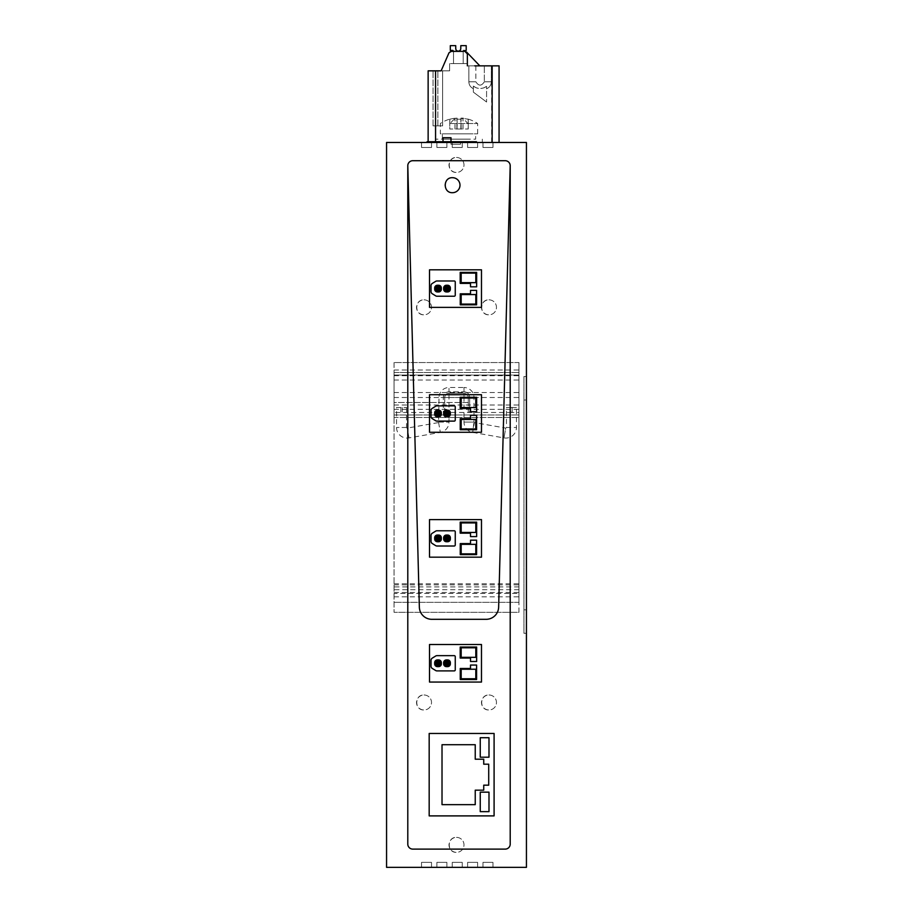<?xml version="1.0" encoding="UTF-8"?>
<svg xmlns="http://www.w3.org/2000/svg" width="913" height="913" viewBox="0 0 913 913"><rect width="100%" height="100%" fill="white"/><g stroke="black" fill="none" stroke-linecap="round" stroke-linejoin="round"><path stroke-width="0.68" stroke-dasharray="4.57 3.42" d="M468.175 119.192L468.175 129.018L460.86 129.018L460.86 119.192L460.939 118.131L468.232 119.192L462.731 118.097L461.054 118.131L461.133 119.192L457.139 119.192L457.036 118.097L449.767 119.192L455.267 118.097L456.945 118.131L456.865 119.192L460.86 119.192M468.232 119.192L468.232 129.018L457.139 129.018L457.139 119.192M449.824 119.192L449.767 129.018L457.139 129.018M460.86 129.018L449.767 129.018L449.767 119.192M450.303 123.54L477.647 123.54L450.303 123.54A33.302 15.532 90 0 1 457.036 118.097M461.133 129.018L461.133 119.192M456.865 129.018L456.865 119.192M450.303 133.823L477.647 133.823L440.351 133.823L440.351 123.54A33.302 33.302 0 0 1 449.755 119.135L449.755 129.018M466.76 133.823L442.349 133.823L466.76 133.823M466.76 139.153L442.349 139.153L475.65 139.153L475.65 133.823M469.875 139.153L435.684 139.153L469.875 139.153M469.875 142.474L435.684 142.474L469.875 142.474M526.436 867.35L526.436 142.474L386.564 142.474L386.564 867.35L526.436 867.35M526.436 376.544L526.436 609.827L526.436 376.544L523.936 376.544L523.936 633.291L526.436 633.291L526.436 609.827L526.436 633.291L523.936 633.291L523.936 376.544L526.436 376.544M456.5 157.47A7.498 7.498 0 0 1 463.998 164.956A7.498 7.498 0 0 1 456.5 172.454A7.498 7.498 0 0 1 449.002 164.956A7.498 7.498 0 0 1 456.5 157.47A7.498 7.498 0 0 1 463.998 164.956A7.498 7.498 0 0 1 456.5 172.454C446.834 172.911 446.834 157.002 456.5 157.47M424.031 299.841A7.498 7.498 0 0 1 431.518 307.339A7.498 7.498 0 0 1 424.031 314.825A7.498 7.498 0 0 1 416.533 307.339A7.498 7.498 0 0 1 424.031 299.841A7.498 7.498 0 0 1 431.518 307.339A7.498 7.498 0 0 1 424.031 314.825C414.365 315.293 414.365 299.384 424.031 299.841M488.969 299.841A7.498 7.498 0 0 1 496.467 307.339A7.498 7.498 0 0 1 488.969 314.825A7.498 7.498 0 0 1 481.482 307.339A7.498 7.498 0 0 1 488.969 299.841A7.498 7.498 0 0 1 496.467 307.339A7.498 7.498 0 0 1 488.969 314.825C479.302 315.293 479.302 299.384 488.969 299.841M424.031 694.998A7.498 7.498 0 0 1 431.518 702.496A7.498 7.498 0 0 1 424.031 709.983A7.498 7.498 0 0 1 416.533 702.496A7.498 7.498 0 0 1 424.031 694.998A7.498 7.498 0 0 1 431.518 702.496A7.498 7.498 0 0 1 424.031 709.983C414.365 710.451 414.365 694.542 424.031 694.998M488.969 694.998A7.498 7.498 0 0 1 496.467 702.496A7.498 7.498 0 0 1 488.969 709.983A7.498 7.498 0 0 1 481.482 702.496A7.498 7.498 0 0 1 488.969 694.998A7.498 7.498 0 0 1 496.467 702.496A7.498 7.498 0 0 1 488.969 709.983C479.302 710.451 479.302 694.542 488.969 694.998M456.5 837.381A7.498 7.498 0 0 1 463.998 844.867A7.498 7.498 0 0 1 456.5 852.365A7.498 7.498 0 0 1 449.002 844.867A7.498 7.498 0 0 1 456.5 837.381A7.498 7.498 0 0 1 463.998 844.867A7.498 7.498 0 0 1 456.5 852.365C446.834 852.822 446.834 836.913 456.5 837.381M427.022 142.474L427.022 141.732L476.483 141.732L476.483 142.474L427.022 142.474L476.483 142.474M482.977 147.472L492.963 147.472L492.963 142.474L482.977 142.474L492.963 142.474L482.977 142.474L492.963 142.474L482.977 142.474L492.963 142.474L482.977 142.474L492.963 142.474L492.963 147.472L482.977 147.472L482.977 142.474L482.977 147.472L492.963 147.472L482.977 147.472L492.963 147.472L492.963 142.474L492.963 147.472L482.977 147.472L482.977 142.474L482.977 147.472L492.963 147.472L482.977 147.472M421.532 147.472L431.518 147.472L431.518 142.474L421.532 142.474L431.518 142.474L421.532 142.474L431.518 142.474L421.532 142.474L431.518 142.474L421.532 142.474L431.518 142.474L431.518 147.472L421.532 147.472L421.532 142.474L421.532 147.472L431.518 147.472L421.532 147.472L431.518 147.472L431.518 142.474L431.518 147.472L421.532 147.472L421.532 142.474L421.532 147.472L431.518 147.472L421.532 147.472M452.255 147.472L462.24 147.472L462.24 142.474L452.255 142.474L462.24 142.474L452.255 142.474L462.24 142.474L452.255 142.474L462.24 142.474L452.255 142.474L462.24 142.474L462.24 147.472L452.255 147.472L452.255 142.474L452.255 147.472L462.24 147.472L452.255 147.472L462.24 147.472L462.24 142.474L462.24 147.472L452.255 147.472L452.255 142.474L452.255 147.472L462.24 147.472L452.255 147.472M436.893 147.472L446.879 147.472L446.879 142.474L436.893 142.474L446.879 142.474L436.893 142.474L446.879 142.474L436.893 142.474L446.879 142.474L436.893 142.474L446.879 142.474L446.879 147.472L436.893 147.472L436.893 142.474L436.893 147.472L446.879 147.472L436.893 147.472L446.879 147.472L446.879 142.474L446.879 147.472L436.893 147.472L436.893 142.474L436.893 147.472L446.879 147.472L436.893 147.472M467.616 147.472L477.602 147.472L477.602 142.474L467.616 142.474L477.602 142.474L467.616 142.474L477.602 142.474L467.616 142.474L477.602 142.474L467.616 142.474L477.602 142.474L477.602 147.472L467.616 147.472L467.616 142.474L467.616 147.472L477.602 147.472L467.616 147.472L477.602 147.472L477.602 142.474L477.602 147.472L467.616 147.472L467.616 142.474L467.616 147.472L477.602 147.472L467.616 147.472M492.963 867.35L482.977 867.35L492.963 867.35L482.977 867.35L492.963 867.35L482.977 867.35L492.963 867.35L482.977 867.35L492.963 867.35L482.977 867.35L492.963 867.35L482.977 867.35L492.963 867.35L482.977 867.35L492.963 867.35L482.977 867.35L492.963 867.35L482.977 867.35L492.963 867.35L482.977 867.35L492.963 867.35L492.963 862.351L482.977 862.351L482.977 867.35L482.977 862.351L492.963 862.351L482.977 862.351L492.963 862.351L492.963 867.35L492.963 862.351L482.977 862.351L482.977 867.35L482.977 862.351L492.963 862.351L482.977 862.351L492.963 862.351L492.963 867.35L492.963 862.351L482.977 862.351L482.977 867.35L482.977 862.351L492.963 862.351L482.977 862.351L492.963 862.351L492.963 867.35L492.963 862.351L482.977 862.351L482.977 867.35L482.977 862.351L492.963 862.351L482.977 862.351L492.963 862.351L492.963 867.35L492.963 862.351L482.977 862.351L482.977 867.35L482.977 862.351L492.963 862.351L482.977 862.351L492.963 862.351L492.963 867.35M477.602 867.35L467.616 867.35L477.602 867.35L467.616 867.35L477.602 867.35L467.616 867.35L477.602 867.35L467.616 867.35L477.602 867.35L467.616 867.35L477.602 867.35L467.616 867.35L477.602 867.35L467.616 867.35L477.602 867.35L467.616 867.35L477.602 867.35L467.616 867.35L477.602 867.35L467.616 867.35L477.602 867.35L477.602 862.351L467.616 862.351L467.616 867.35L467.616 862.351L477.602 862.351L467.616 862.351L477.602 862.351L477.602 867.35L477.602 862.351L467.616 862.351L467.616 867.35L467.616 862.351L477.602 862.351L467.616 862.351L477.602 862.351L477.602 867.35L477.602 862.351L467.616 862.351L467.616 867.35L467.616 862.351L477.602 862.351L467.616 862.351L477.602 862.351L477.602 867.35L477.602 862.351L467.616 862.351L467.616 867.35L467.616 862.351L477.602 862.351L467.616 862.351L477.602 862.351L477.602 867.35L477.602 862.351L467.616 862.351L467.616 867.35L467.616 862.351L477.602 862.351L467.616 862.351L477.602 862.351L477.602 867.35M446.879 867.35L436.893 867.35L446.879 867.35L436.893 867.35L446.879 867.35L436.893 867.35L446.879 867.35L436.893 867.35L446.879 867.35L436.893 867.35L446.879 867.35L436.893 867.35L446.879 867.35L436.893 867.35L446.879 867.35L436.893 867.35L446.879 867.35L436.893 867.35L446.879 867.35L436.893 867.35L446.879 867.35L446.879 862.351L436.893 862.351L436.893 867.35L436.893 862.351L446.879 862.351L436.893 862.351L446.879 862.351L446.879 867.35L446.879 862.351L436.893 862.351L436.893 867.35L436.893 862.351L446.879 862.351L436.893 862.351L446.879 862.351L446.879 867.35L446.879 862.351L436.893 862.351L436.893 867.35L436.893 862.351L446.879 862.351L436.893 862.351L446.879 862.351L446.879 867.35L446.879 862.351L436.893 862.351L436.893 867.35L436.893 862.351L446.879 862.351L436.893 862.351L446.879 862.351L446.879 867.35L446.879 862.351L436.893 862.351L436.893 867.35L436.893 862.351L446.879 862.351L436.893 862.351L446.879 862.351L446.879 867.35M462.24 867.35L452.255 867.35L462.24 867.35L452.255 867.35L462.24 867.35L452.255 867.35L462.24 867.35L452.255 867.35L462.24 867.35L452.255 867.35L462.24 867.35L452.255 867.35L462.24 867.35L452.255 867.35L462.24 867.35L452.255 867.35L462.24 867.35L452.255 867.35L462.24 867.35L452.255 867.35L462.24 867.35L462.24 862.351L452.255 862.351L452.255 867.35L452.255 862.351L462.24 862.351L452.255 862.351L462.24 862.351L462.24 867.35L462.24 862.351L452.255 862.351L452.255 867.35L452.255 862.351L462.24 862.351L452.255 862.351L462.24 862.351L462.24 867.35L462.24 862.351L452.255 862.351L452.255 867.35L452.255 862.351L462.24 862.351L452.255 862.351L462.24 862.351L462.24 867.35L462.24 862.351L452.255 862.351L452.255 867.35L452.255 862.351L462.24 862.351L452.255 862.351L462.24 862.351L462.24 867.35L462.24 862.351L452.255 862.351L452.255 867.35L452.255 862.351L462.24 862.351L452.255 862.351L462.24 862.351L462.24 867.35M431.518 867.35L421.532 867.35L431.518 867.35L421.532 867.35L431.518 867.35L421.532 867.35L431.518 867.35L421.532 867.35L431.518 867.35L421.532 867.35L431.518 867.35L421.532 867.35L431.518 867.35L421.532 867.35L431.518 867.35L421.532 867.35L431.518 867.35L421.532 867.35L431.518 867.35L421.532 867.35L431.518 867.35L431.518 862.351L421.532 862.351L421.532 867.35L421.532 862.351L431.518 862.351L421.532 862.351L431.518 862.351L431.518 867.35L431.518 862.351L421.532 862.351L421.532 867.35L421.532 862.351L431.518 862.351L421.532 862.351L431.518 862.351L431.518 867.35L431.518 862.351L421.532 862.351L421.532 867.35L421.532 862.351L431.518 862.351L421.532 862.351L431.518 862.351L431.518 867.35L431.518 862.351L421.532 862.351L421.532 867.35L421.532 862.351L431.518 862.351L421.532 862.351L431.518 862.351L431.518 867.35L431.518 862.351L421.532 862.351L421.532 867.35L421.532 862.351L431.518 862.351L421.532 862.351L431.518 862.351L431.518 867.35M505.209 849.113L412.79 849.113A4.999 4.999 0 0 1 407.791 844.126L407.791 165.709A4.999 4.999 0 0 1 412.79 160.711L505.209 160.711A4.999 4.999 0 0 1 510.207 165.709L510.207 844.126A4.999 4.999 0 0 1 505.209 849.113M450.999 141.732L460.494 141.732L450.999 141.732L460.494 141.732L450.999 141.732L460.494 141.732L450.999 141.732L460.494 141.732L450.999 141.732L460.494 141.732L450.999 141.732L460.494 141.732L450.999 141.732L460.494 141.732L450.999 141.732L450.999 144.231L460.494 144.231L460.494 141.732L460.494 144.231L460.494 141.732L460.494 144.231L460.494 141.732L460.494 144.231L460.494 141.732L460.494 144.231L460.494 141.732L460.494 144.231L460.494 141.732L460.494 144.231L460.494 141.732L460.494 144.231L450.999 144.231L460.494 144.231L450.999 144.231L460.494 144.231L450.999 144.231L460.494 144.231L450.999 144.231L460.494 144.231L450.999 144.231L460.494 144.231L450.999 144.231L460.494 144.231L450.999 144.231L450.999 141.732L450.999 144.231L450.999 141.732L450.999 144.231L450.999 141.732L450.999 144.231L450.999 141.732L450.999 144.231L450.999 141.732L450.999 144.231L450.999 141.732L450.999 144.231L450.999 141.732L443.01 141.732L450.999 141.732L443.01 141.732L450.999 141.732L443.01 141.732L450.999 141.732L443.01 141.732L450.999 141.732L443.01 141.732L450.999 141.732L443.01 141.732L450.999 141.732L443.01 141.732L450.999 141.732L450.999 137.737L450.999 141.732L450.999 137.737L443.01 137.737L443.01 141.732L443.01 137.737L450.999 137.737L450.999 141.732L450.999 137.737L443.01 137.737L443.01 141.732L443.01 137.737L450.999 137.737L450.999 141.732L450.999 137.737L443.01 137.737L443.01 141.732L443.01 137.737L450.999 137.737L450.999 141.732L450.999 137.737L443.01 137.737L443.01 141.732L443.01 137.737L450.999 137.737L450.999 141.732L450.999 137.737L443.01 137.737L443.01 141.732L443.01 137.737L450.999 137.737L450.999 141.732L450.999 137.737L443.01 137.737L443.01 141.732L443.01 137.737L450.999 137.737L443.01 137.737L443.01 141.732M429.178 815.891L494.093 815.891L494.093 733.47L429.178 733.47L429.178 815.891M510.207 165.709L498.646 607.156A12.485 12.485 0 0 1 486.161 619.311L431.838 619.311A12.485 12.485 0 0 1 419.352 607.156L407.791 165.709M452.506 177.693A7.498 7.498 0 0 0 445.008 185.191A7.498 7.498 0 0 0 452.506 192.689A7.498 7.498 0 0 0 459.992 185.191A7.498 7.498 0 0 0 452.506 177.693M481.482 644.498L481.482 682.057L429.521 682.057L429.521 644.498L481.482 644.498M429.521 557.17L429.521 519.6L481.482 519.6L481.482 557.17L429.521 557.17M429.521 432.283L429.521 394.713L481.482 394.713L481.482 432.283L429.521 432.283M429.521 307.384L429.521 269.814M481.482 269.814L481.482 307.384M488.991 811.646L488.991 792.153M480.249 792.153L480.249 811.646M480.249 737.715L480.249 757.208M488.991 757.208L488.991 737.715M475.239 744.711L442.018 744.711L442.018 804.65L475.239 804.65L475.239 790.167L483.73 790.167L483.73 785.169L488.717 785.169L488.717 764.192L483.73 764.192L483.73 759.194L475.239 759.194L475.239 744.711M432.203 668.384L435.661 670.519A2.499 2.499 0 0 0 436.973 670.895L454.252 670.895A1.004 1.004 0 0 0 455.256 669.891L455.256 656.652A1.004 1.004 0 0 0 454.252 655.66L436.973 655.66A2.499 2.499 0 0 0 435.661 656.036L432.203 658.17A2.499 2.499 0 0 0 431.027 660.293L431.027 666.262A2.499 2.499 0 0 0 432.203 668.384M470.515 661.503L476.654 661.503L476.654 647.055L460.198 647.055L460.198 658.068L470.515 658.068L470.515 661.503M476.597 665.052L470.515 665.052L470.515 668.487L460.255 668.487L460.255 679.5L476.597 679.5L476.597 665.052M432.203 543.486L435.661 545.632A2.499 2.499 0 0 0 436.973 546.008L454.252 546.008A1.004 1.004 0 0 0 455.256 545.004L455.256 531.765A1.004 1.004 0 0 0 454.252 530.773L436.973 530.773A2.499 2.499 0 0 0 435.661 531.138L432.203 533.283A2.499 2.499 0 0 0 431.027 535.406L431.027 541.363A2.499 2.499 0 0 0 432.203 543.486M470.515 536.604L476.654 536.604L476.654 522.168L460.198 522.168L460.198 533.169L470.515 533.169L470.515 536.604M476.597 540.165L470.515 540.165L470.515 543.6L460.255 543.6L460.255 554.602L476.597 554.602L476.597 540.165M432.203 418.599L435.661 420.733A2.499 2.499 0 0 0 436.973 421.11L454.252 421.11A1.004 1.004 0 0 0 455.256 420.117L455.256 406.878A1.004 1.004 0 0 0 454.252 405.874L436.973 405.874A2.499 2.499 0 0 0 435.661 406.251L432.203 408.385A2.499 2.499 0 0 0 431.027 410.519L431.027 416.476A2.499 2.499 0 0 0 432.203 418.599M470.515 411.717L476.654 411.717L476.654 397.281L460.198 397.281L460.198 408.282L470.515 408.282L470.515 411.717M476.597 415.278L470.515 415.278L470.515 418.702L460.255 418.702L460.255 429.715L476.597 429.715L476.597 415.278M432.203 293.701L435.661 295.846A2.499 2.499 0 0 0 436.973 296.223L454.252 296.223A1.004 1.004 0 0 0 455.256 295.219L455.256 281.98A1.004 1.004 0 0 0 454.252 280.987L436.973 280.987A2.499 2.499 0 0 0 435.661 281.352L432.203 283.498A2.499 2.499 0 0 0 431.027 285.621L431.027 291.578A2.499 2.499 0 0 0 432.203 293.701M470.515 286.819L476.654 286.819L476.654 272.382L460.198 272.382L460.198 283.384L470.515 283.384L470.515 286.819M476.597 290.38L470.515 290.38L470.515 293.815L460.255 293.815L460.255 304.816L476.597 304.816L476.597 290.38M437.418 659.928L438.617 659.928A2.75 2.75 0 0 1 441.367 662.678L441.367 663.877A2.75 2.75 0 0 1 438.617 666.627L437.418 666.627A2.75 2.75 0 0 1 434.668 663.877L434.668 662.678M450.36 662.678A2.75 2.75 0 0 0 447.61 659.928L446.411 659.928A2.75 2.75 0 0 0 443.661 662.678M443.661 663.877A2.75 2.75 0 0 0 446.411 666.627L447.61 666.627A2.75 2.75 0 0 0 450.36 663.877M475.799 657.326L475.799 647.796L461.179 647.796L461.179 657.326L475.799 657.326M461.179 678.758L475.799 678.758L475.799 669.229L461.179 669.229L461.179 678.758M437.418 535.041L438.617 535.041A2.75 2.75 0 0 1 441.367 537.791L441.367 538.99A2.75 2.75 0 0 1 438.617 541.729L437.418 541.729A2.75 2.75 0 0 1 434.668 538.99L434.668 537.791M450.36 537.791A2.75 2.75 0 0 0 447.61 535.041L446.411 535.041A2.75 2.75 0 0 0 443.661 537.791M443.661 538.99A2.75 2.75 0 0 0 446.411 541.729L447.61 541.729A2.75 2.75 0 0 0 450.36 538.99M475.799 532.439L475.799 522.909L461.179 522.909L461.179 532.439L475.799 532.439M461.179 553.86L475.799 553.86L475.799 544.342L461.179 544.342L461.179 553.86M437.418 410.142L438.617 410.142A2.75 2.75 0 0 1 441.367 412.893L441.367 414.091A2.75 2.75 0 0 1 438.617 416.842L437.418 416.842A2.75 2.75 0 0 1 434.668 414.091L434.668 412.893M450.36 412.893A2.75 2.75 0 0 0 447.61 410.142L446.411 410.142A2.75 2.75 0 0 0 443.661 412.893M443.661 414.091A2.75 2.75 0 0 0 446.411 416.842L447.61 416.842A2.75 2.75 0 0 0 450.36 414.091M475.799 407.54L475.799 398.011L461.179 398.011L461.179 407.54L475.799 407.54M461.179 428.973L475.799 428.973L475.799 419.444L461.179 419.444L461.179 428.973M437.418 285.255A2.75 2.75 0 0 0 434.668 288.006L434.668 289.204A2.75 2.75 0 0 0 437.418 291.955L438.617 291.955A2.75 2.75 0 0 0 441.367 289.204L441.367 288.006A2.75 2.75 0 0 0 438.617 285.255M446.411 285.255A2.75 2.75 0 0 0 443.661 288.006M450.36 288.006A2.75 2.75 0 0 0 447.61 285.255M443.661 289.204A2.75 2.75 0 0 0 446.411 291.955L447.61 291.955A2.75 2.75 0 0 0 450.36 289.204M475.799 282.653L475.799 273.124L461.179 273.124L461.179 282.653L475.799 282.653M461.179 304.086L475.799 304.086L475.799 294.557L461.179 294.557L461.179 304.086M436.414 664.881L439.61 664.881L439.61 661.674L436.414 661.674M445.407 664.881L448.603 664.881L448.603 661.674L445.407 661.674M436.414 539.982L439.61 539.982M439.61 536.787L436.414 536.787M445.407 539.982L448.603 539.982M448.603 536.787L445.407 536.787M436.414 415.095L439.61 415.095M439.61 411.9L436.414 411.9M445.407 415.095L448.603 415.095M448.603 411.9L445.407 411.9M439.61 287.002L436.414 287.002L436.414 290.197L439.61 290.197M448.603 287.002L445.407 287.002L445.407 290.197L448.603 290.197M491.662 65.85L491.662 142.474L499.069 142.474L499.069 65.85L467.353 65.85L467.353 53.856L467.353 63.602L452.118 63.602L467.353 63.602L464.603 63.602L467.353 63.602L467.353 53.856A2.499 2.499 180 0 0 464.854 51.356L466.771 52.246L464.854 51.356L451.25 51.356A2.499 2.499 180 0 0 448.968 52.863L441.127 70.837L428.14 70.837L428.14 142.474L461.967 142.474L428.14 142.474L428.14 141.732M491.662 142.474L461.967 142.474L499.069 142.474L499.069 65.85M441.127 70.837L449.618 70.837L437.875 70.837L442.622 70.837L441.127 70.837L448.968 52.863L441.127 70.837M442.622 70.837L442.622 125.846L437.875 125.846C431.644 125.846 431.644 125.846 437.875 125.846C431.644 125.846 431.644 125.846 437.875 125.846L442.622 125.846L442.622 70.837L442.622 125.846L434.383 125.846C432.602 125.846 432.602 125.846 434.383 125.846C432.602 125.846 432.602 125.846 434.383 125.846L442.622 125.846L442.622 70.837M460.814 48.149L460.745 48.868A2.499 2.499 180 0 1 455.77 48.868L455.713 48.149L455.77 48.868A2.499 2.499 180 0 0 460.745 48.868L460.814 45.65L466.201 45.65L466.201 50.398L463.199 51.151L463.199 63.602L453.51 63.602L463.199 63.602L453.51 63.602L453.51 51.356L463.199 51.356L453.51 51.356L453.51 63.602L463.199 63.602L463.199 51.356M449.618 63.602L449.618 70.837L449.618 63.602L453.11 63.602L449.618 63.602L449.618 70.837L449.618 63.602M466.726 52.201L467.353 53.856L466.771 52.246M451.25 51.356L448.968 52.863A2.499 2.499 180 0 1 451.25 51.356L464.854 51.356L451.25 51.356M463.61 63.602L453.11 63.602L463.61 63.602M467.353 63.602L467.353 53.856M467.353 65.85L479.839 65.85L467.353 52.863M479.839 65.85L474.703 65.85M453.51 51.151L453.51 63.602L453.51 51.151L450.314 50.398L453.51 51.151L450.314 50.398L450.314 45.65L455.713 45.65L455.713 48.149L455.713 45.65L450.314 45.65L450.314 49.393L450.314 45.65M463.952 50.398L466.201 50.398L466.201 49.393L466.201 50.398L463.199 51.151L463.199 63.602L463.199 51.151L463.952 50.398L463.199 51.151M450.314 50.398L450.314 49.393L450.314 50.398M460.814 45.65L466.201 45.65L466.201 49.393L466.201 45.65M455.713 48.149L455.713 45.65M475.856 65.85L475.856 81.793C478.674 86.187 481.505 86.187 484.324 81.793L484.324 81.805C481.505 86.187 478.674 86.187 475.856 81.805C478.674 86.187 481.505 86.187 484.324 81.805L491.331 81.793L484.324 81.793L491.331 81.793L484.324 81.793L484.324 65.85L484.324 81.793C481.505 86.187 478.674 86.187 475.856 81.793L468.848 81.793L475.856 81.793L468.848 81.793L475.856 81.793L475.856 65.85M473.345 86.084C476.324 88.47 479.896 89.04 484.05 87.785L486.583 86.313C483.593 88.504 480.112 88.995 476.13 87.785L473.345 86.084C473.345 89.554 473.345 89.554 473.345 86.084C473.345 89.554 473.345 89.554 473.345 86.084C476.324 88.47 479.896 89.04 484.05 87.785L486.583 86.313C486.583 89.622 486.583 89.622 486.583 86.313C486.583 89.622 486.583 89.622 486.583 86.313C483.593 88.504 480.112 88.995 476.13 87.785L473.345 86.084C473.345 89.554 473.345 89.554 473.345 86.084C473.345 89.554 473.345 89.554 473.345 86.084L473.345 92.122L486.583 102.028L473.345 92.122L473.345 86.084L473.345 92.122L486.583 102.028L473.345 92.122L473.345 86.084M486.583 86.313C486.583 89.622 486.583 89.622 486.583 86.313C486.583 89.622 486.583 89.622 486.583 86.313L486.583 102.028L486.583 86.313M396.55 407.495L406.547 407.495L396.55 407.495L396.55 427.478A10.602 10.602 0 0 0 409.001 437.92L440.34 432.397A10.488 10.488 0 0 0 449.002 422.068L449.002 397.509L463.998 397.509L463.998 422.068A10.488 10.488 0 0 0 472.66 432.397L503.999 437.92A10.602 10.602 0 0 0 516.45 427.478L516.45 407.495L510.744 407.495L510.744 412.493L394.051 412.493L394.051 372.527L394.051 375.026L518.949 375.026L518.949 412.493L510.744 412.493M406.547 407.495L406.547 427.478A0.616 0.616 0 0 0 407.266 428.083L438.605 422.559L439.016 397.509L443.307 397.509L443.307 412.493M400.841 407.495L400.841 412.493M402.256 407.495L402.256 412.493M518.949 362.541L518.949 602.329L518.949 362.541L394.051 362.541L518.949 362.541L394.051 362.541L394.051 612.326L394.051 402.507L443.307 402.507L443.307 397.509A5.695 5.695 0 0 1 449.002 391.803L463.998 391.803L449.002 391.803L449.002 387.511L449.002 391.803C445.544 392.145 443.65 394.039 443.307 397.509L439.016 397.509A9.986 9.986 0 0 1 449.002 387.511L463.998 387.511L463.998 391.803C467.456 392.145 469.35 394.039 469.693 397.509L469.693 412.493M512.159 407.495L512.159 412.493M518.949 412.493L518.949 372.527L394.051 372.527L394.051 417.492L518.949 417.492L394.051 417.492L394.051 412.493M444.711 412.493L444.711 397.509L449.002 397.509L444.711 397.509C444.973 394.907 446.4 393.469 449.002 393.218L463.998 393.218C466.6 393.469 468.027 394.907 468.289 397.509L468.289 412.493M510.744 407.495L506.453 407.495L506.453 427.478L516.45 427.478L506.453 427.478A0.616 0.616 0 0 1 505.734 428.083L503.999 437.92L505.734 428.083L474.395 422.559L472.66 432.397L473.984 422.068L463.998 422.068L473.984 422.068L473.984 397.509L469.693 397.509L473.984 397.509A9.986 9.986 0 0 0 463.998 387.511L463.998 391.803A5.695 5.695 0 0 1 469.693 397.509L469.693 402.507L468.289 402.507L468.289 397.509C468.027 394.907 466.6 393.469 463.998 393.218L463.998 397.509L468.289 397.509L463.998 397.509L463.998 393.218L449.002 393.218A4.291 4.291 0 0 0 444.711 397.509L444.711 402.507L468.289 402.507M506.453 407.495L516.45 407.495M394.051 362.541L394.051 372.527L518.949 372.527L518.949 375.026L394.051 375.026L394.051 402.507L469.693 402.507M518.949 612.326L518.949 602.329L518.949 612.326L394.051 612.326L518.949 612.326M394.051 592.48L518.949 592.48L518.949 593.45L394.051 593.45M443.307 402.507L444.711 402.507M394.051 583.784L518.949 583.784M394.051 414.993L518.949 414.993L394.051 414.993M394.051 409.332L518.949 409.332M394.051 405.007L518.949 405.007M394.051 380.025L518.949 380.025M394.051 375.7L518.949 375.7M394.051 370.027L518.949 370.027M394.051 392.51L518.949 392.51M394.051 397.509L518.949 397.509M394.051 596.84L518.949 596.84M394.051 584.845L518.949 584.845M462.959 129.018L462.959 118.131M460.939 129.018L460.939 118.131A33.302 15.532 -90 0 1 467.696 123.54M457.059 129.018L457.059 118.131M455.028 129.018L455.028 118.131M454.971 129.018L454.971 118.131M456.945 129.018L456.945 118.131L456.945 129.018M463.028 129.018L463.028 118.131M461.054 129.018L461.054 118.131L461.054 129.018M523.936 400.008L526.436 400.008L523.936 400.008M523.936 609.827L526.436 609.827L523.936 609.827M523.936 633.291L526.436 633.291M435.558 70.837L435.558 141.732M437.875 125.846L437.875 70.837L437.875 125.846M406.547 427.478L396.55 427.478L406.547 427.478M409.001 437.92L407.266 428.083L409.001 437.92M438.605 422.559L440.34 432.397L438.605 422.559M439.016 422.068L449.002 422.068L439.016 422.068M449.002 397.509L449.002 393.218L449.002 397.509M518.949 372.527L394.051 372.527M518.949 602.329L394.051 602.329L518.949 602.329M518.949 589.695L394.051 589.695M518.949 586.922L394.051 586.922M477.647 133.823L477.647 123.54A33.302 33.302 0 0 0 468.232 119.135L468.243 129.018M442.349 139.153L442.349 133.823M482.315 142.474L482.315 139.153M435.684 142.474L435.684 139.153M433.036 125.846L433.036 70.837L433.036 125.846M468.848 65.85L468.848 81.793C468.985 84.977 470.492 87.271 473.345 88.664C470.492 87.271 468.985 84.977 468.848 81.793L468.848 65.85M491.331 65.85L491.331 81.793C491.171 85.092 489.596 87.42 486.583 88.766C489.596 87.42 491.171 85.092 491.331 81.793L491.331 65.85"/><path stroke-width="1.37" d="M526.436 142.474L526.436 867.35L386.564 867.35L386.564 142.474L526.436 142.474M505.209 849.113L412.79 849.113A4.999 4.999 0 0 1 407.791 844.126L407.791 165.709A4.999 4.999 0 0 1 412.79 160.711L505.209 160.711A4.999 4.999 0 0 1 510.207 165.709L510.207 844.126A4.999 4.999 0 0 1 505.209 849.113M427.022 142.474L427.022 141.732L476.483 141.732L476.483 142.474M510.207 165.709L498.646 607.156A12.485 12.485 0 0 1 486.161 619.311L431.838 619.311A12.485 12.485 0 0 1 419.352 607.156L407.791 165.709M481.482 682.057L481.482 644.498L429.521 644.498L429.521 682.057L481.482 682.057M429.521 519.6L429.521 557.17L481.482 557.17L481.482 519.6L429.521 519.6M429.521 394.713L429.521 432.283L481.482 432.283L481.482 394.713L429.521 394.713M429.521 269.814L429.521 307.384L481.482 307.384L481.482 269.814L429.521 269.814L481.482 269.814M443.01 141.732L443.01 137.737L450.999 137.737L450.999 141.732M494.093 815.891L429.178 815.891L429.178 733.47L494.093 733.47L494.093 815.891M452.506 192.689C442.839 193.145 442.839 177.236 452.506 177.693A7.498 7.498 0 0 1 459.992 185.191A7.498 7.498 0 0 1 452.506 192.689M481.482 307.384L429.521 307.384M475.239 744.711L442.018 744.711L442.018 804.65L475.239 804.65L475.239 790.167L483.73 790.167L483.73 785.169L488.717 785.169L488.717 764.192L483.73 764.192L483.73 759.194L475.239 759.194L475.239 744.711M488.991 811.646L480.249 811.646L480.249 792.153L488.991 792.153L488.991 811.646M488.991 757.208L480.249 757.208L480.249 737.715L488.991 737.715L488.991 757.208M432.203 668.384L435.661 670.519A2.499 2.499 0 0 0 436.973 670.895L454.252 670.895A1.004 1.004 0 0 0 455.256 669.891L455.256 656.652A1.004 1.004 0 0 0 454.252 655.66L436.973 655.66A2.499 2.499 0 0 0 435.661 656.036L432.203 658.17A2.499 2.499 0 0 0 431.027 660.293L431.027 666.262A2.499 2.499 0 0 0 432.203 668.384M470.515 661.503L476.654 661.503L476.654 647.055L460.198 647.055L460.198 658.068L470.515 658.068L470.515 661.503M476.597 665.052L470.515 665.052L470.515 668.487L460.255 668.487L460.255 679.5L476.597 679.5L476.597 665.052M432.203 543.486L435.661 545.632A2.499 2.499 0 0 0 436.973 546.008L454.252 546.008A1.004 1.004 0 0 0 455.256 545.004L455.256 531.765A1.004 1.004 0 0 0 454.252 530.773L436.973 530.773A2.499 2.499 0 0 0 435.661 531.138L432.203 533.283A2.499 2.499 0 0 0 431.027 535.406L431.027 541.363A2.499 2.499 0 0 0 432.203 543.486M470.515 536.604L476.654 536.604L476.654 522.168L460.198 522.168L460.198 533.169L470.515 533.169L470.515 536.604M476.597 540.165L470.515 540.165L470.515 543.6L460.255 543.6L460.255 554.602L476.597 554.602L476.597 540.165M432.203 418.599L435.661 420.733A2.499 2.499 0 0 0 436.973 421.11L454.252 421.11A1.004 1.004 0 0 0 455.256 420.117L455.256 406.878A1.004 1.004 0 0 0 454.252 405.874L436.973 405.874A2.499 2.499 0 0 0 435.661 406.251L432.203 408.385A2.499 2.499 0 0 0 431.027 410.519L431.027 416.476A2.499 2.499 0 0 0 432.203 418.599M470.515 411.717L476.654 411.717L476.654 397.281L460.198 397.281L460.198 408.282L470.515 408.282L470.515 411.717M476.597 415.278L470.515 415.278L470.515 418.702L460.255 418.702L460.255 429.715L476.597 429.715L476.597 415.278M432.203 293.701L435.661 295.846A2.499 2.499 0 0 0 436.973 296.223L454.252 296.223A1.004 1.004 0 0 0 455.256 295.219L455.256 281.98A1.004 1.004 0 0 0 454.252 280.987L436.973 280.987A2.499 2.499 0 0 0 435.661 281.352L432.203 283.498A2.499 2.499 0 0 0 431.027 285.621L431.027 291.578A2.499 2.499 0 0 0 432.203 293.701M470.515 286.819L476.654 286.819L476.654 272.382L460.198 272.382L460.198 283.384L470.515 283.384L470.515 286.819M476.597 290.38L470.515 290.38L470.515 293.815L460.255 293.815L460.255 304.816L476.597 304.816L476.597 290.38M435.524 663.877L434.668 663.877A2.75 2.75 0 0 0 437.418 666.627L437.418 665.771A1.894 1.894 0 0 1 435.524 663.877L435.524 662.678A1.894 1.894 0 0 1 437.418 660.784L437.418 659.928A2.75 2.75 0 0 0 434.668 662.678A2.75 2.75 0 0 1 437.418 659.928L438.617 659.928L438.617 660.784A1.894 1.894 0 0 1 440.511 662.678L441.367 662.678A2.75 2.75 0 0 0 438.617 659.928M449.504 662.678L450.36 662.678L450.36 663.877L449.504 663.877A1.894 1.894 0 0 1 447.61 665.771L447.61 666.627A2.75 2.75 0 0 0 450.36 663.877L450.36 662.678A2.75 2.75 0 0 0 447.61 659.928L447.61 660.784A1.894 1.894 0 0 1 449.504 662.678L449.504 663.877M446.411 666.627L446.411 665.771A1.894 1.894 0 0 1 444.505 663.877L444.505 662.678A1.894 1.894 0 0 1 446.411 660.784L446.411 659.928A2.75 2.75 0 0 0 443.661 662.678L443.661 663.877A2.75 2.75 0 0 0 446.411 666.627L447.61 666.627M435.524 538.99L434.668 538.99A2.75 2.75 0 0 0 437.418 541.729L437.418 540.884A1.894 1.894 0 0 1 435.524 538.99L435.524 537.791A1.894 1.894 0 0 1 437.418 535.885L437.418 535.041A2.75 2.75 0 0 0 434.668 537.791A2.75 2.75 0 0 1 437.418 535.041L438.617 535.041L438.617 535.885A1.894 1.894 0 0 1 440.511 537.791L441.367 537.791A2.75 2.75 0 0 0 438.617 535.041M449.504 537.791L450.36 537.791L450.36 538.99L449.504 538.99A1.894 1.894 0 0 1 447.61 540.884L447.61 541.729A2.75 2.75 0 0 0 450.36 538.99L450.36 537.791A2.75 2.75 0 0 0 447.61 535.041L447.61 535.885A1.894 1.894 0 0 1 449.504 537.791L449.504 538.99M446.411 541.729L446.411 540.884A1.894 1.894 0 0 1 444.505 538.99L444.505 537.791A1.894 1.894 0 0 1 446.411 535.885L446.411 535.041A2.75 2.75 0 0 0 443.661 537.791L443.661 538.99A2.75 2.75 0 0 0 446.411 541.729L447.61 541.729M435.524 414.091L434.668 414.091A2.75 2.75 0 0 0 437.418 416.842L437.418 415.997A1.894 1.894 0 0 1 435.524 414.091L435.524 412.893A1.894 1.894 0 0 1 437.418 410.998L437.418 410.142A2.75 2.75 0 0 0 434.668 412.893A2.75 2.75 0 0 1 437.418 410.142L438.617 410.142L438.617 410.998A1.894 1.894 0 0 1 440.511 412.893L441.367 412.893A2.75 2.75 0 0 0 438.617 410.142M449.504 412.893L450.36 412.893L450.36 414.091L449.504 414.091A1.894 1.894 0 0 1 447.61 415.997L447.61 416.842A2.75 2.75 0 0 0 450.36 414.091L450.36 412.893A2.75 2.75 0 0 0 447.61 410.142L447.61 410.998A1.894 1.894 0 0 1 449.504 412.893L449.504 414.091M446.411 416.842L446.411 415.997A1.894 1.894 0 0 1 444.505 414.091L444.505 412.893A1.894 1.894 0 0 1 446.411 410.998L446.411 410.142A2.75 2.75 0 0 0 443.661 412.893L443.661 414.091A2.75 2.75 0 0 0 446.411 416.842L447.61 416.842M437.418 291.955L437.418 291.099A1.894 1.894 0 0 1 435.524 289.204L435.524 288.006A1.894 1.894 0 0 1 437.418 286.1L437.418 285.255L438.617 285.255L438.617 286.1A1.894 1.894 0 0 1 440.511 288.006L441.367 288.006A2.75 2.75 0 0 0 438.617 285.255L437.418 285.255A2.75 2.75 0 0 0 434.668 288.006L434.668 289.204A2.75 2.75 0 0 0 437.418 291.955L438.617 291.955A2.75 2.75 0 0 0 441.367 289.204L441.367 288.006M449.504 288.006L450.36 288.006A2.75 2.75 0 0 0 447.61 285.255L446.411 285.255A2.75 2.75 0 0 0 443.661 288.006L443.661 289.204A2.75 2.75 0 0 0 446.411 291.955L446.411 291.099A1.894 1.894 0 0 1 444.505 289.204L444.505 288.006A1.894 1.894 0 0 1 446.411 286.1L446.411 285.255L447.61 285.255L447.61 286.1A1.894 1.894 0 0 1 449.504 288.006L449.504 289.204A1.894 1.894 0 0 1 447.61 291.099L447.61 291.955A2.75 2.75 0 0 0 450.36 289.204L449.504 289.204M450.36 288.006L450.36 289.204L450.36 288.006M437.418 666.627L438.617 666.627A2.75 2.75 0 0 0 441.367 663.877L441.367 662.678M434.668 663.877L434.668 662.678L435.524 662.678M446.411 659.928L447.61 659.928M444.505 662.678L443.661 662.678L443.661 663.877L444.505 663.877M475.799 657.326L475.799 647.796L461.179 647.796L461.179 657.326L475.799 657.326M461.179 678.758L475.799 678.758L475.799 669.229L461.179 669.229L461.179 678.758M437.418 541.729L438.617 541.729A2.75 2.75 0 0 0 441.367 538.99L441.367 537.791M434.668 538.99L434.668 537.791L435.524 537.791M446.411 535.041L447.61 535.041M444.505 537.791L443.661 537.791L443.661 538.99L444.505 538.99M475.799 532.439L475.799 522.909L461.179 522.909L461.179 532.439L475.799 532.439M461.179 553.86L475.799 553.86L475.799 544.342L461.179 544.342L461.179 553.86M437.418 416.842L438.617 416.842A2.75 2.75 0 0 0 441.367 414.091L441.367 412.893M434.668 414.091L434.668 412.893L435.524 412.893M446.411 410.142L447.61 410.142M444.505 412.893L443.661 412.893L443.661 414.091L444.505 414.091M475.799 407.54L475.799 398.011L461.179 398.011L461.179 407.54L475.799 407.54M461.179 428.973L475.799 428.973L475.799 419.444L461.179 419.444L461.179 428.973M446.411 291.955L447.61 291.955M444.505 288.006L443.661 288.006L443.661 289.204L444.505 289.204M475.799 282.653L475.799 273.124L461.179 273.124L461.179 282.653L475.799 282.653M461.179 304.086L475.799 304.086L475.799 294.557L461.179 294.557L461.179 304.086M437.418 660.784L438.617 660.784M441.367 663.877L440.511 663.877L440.511 662.678M440.511 663.877A1.894 1.894 0 0 1 438.617 665.771L438.617 666.627M437.418 665.771L438.617 665.771M446.411 660.784L447.61 660.784M446.411 665.771L447.61 665.771M437.418 535.885L438.617 535.885M441.367 538.99L440.511 538.99L440.511 537.791M440.511 538.99A1.894 1.894 0 0 1 438.617 540.884L438.617 541.729M437.418 540.884L438.617 540.884M446.411 535.885L447.61 535.885M446.411 540.884L447.61 540.884M437.418 410.998L438.617 410.998M441.367 414.091L440.511 414.091L440.511 412.893M440.511 414.091A1.894 1.894 0 0 1 438.617 415.997L438.617 416.842M437.418 415.997L438.617 415.997M446.411 410.998L447.61 410.998M446.411 415.997L447.61 415.997M437.418 286.1L438.617 286.1M441.367 289.204L440.511 289.204L440.511 288.006M440.511 289.204A1.894 1.894 0 0 1 438.617 291.099L438.617 291.955M437.418 291.099L438.617 291.099M446.411 286.1L447.61 286.1M446.411 291.099L447.61 291.099M437.43 663.865L436.414 661.674L436.414 664.881L439.61 664.881L439.61 661.674L436.414 661.674L436.414 664.881L437.43 663.865L439.61 664.881M446.423 663.865L445.407 661.674L445.407 664.881L448.603 664.881L448.603 661.674L445.407 661.674L445.407 664.881L446.423 663.865L448.603 664.881M436.414 536.787L436.414 539.982L439.61 539.982L439.61 536.787L436.414 536.787L436.414 539.982L437.43 538.978L439.61 539.982L439.61 536.787L438.605 537.803L436.414 536.787M445.407 536.787L445.407 539.982L448.603 539.982L448.603 536.787L445.407 536.787L445.407 539.982L446.423 538.978L448.603 539.982L448.603 536.787L447.598 537.803L445.407 536.787M436.414 411.9L436.414 415.095L439.61 415.095L439.61 411.9L436.414 411.9L436.414 415.095L437.43 414.08L439.61 415.095L439.61 411.9L438.605 412.904L436.414 411.9M445.407 411.9L445.407 415.095L448.603 415.095L448.603 411.9L445.407 411.9L445.407 415.095L446.423 414.08L448.603 415.095L448.603 411.9L447.598 412.904L445.407 411.9M436.414 290.197L437.43 289.193L439.61 290.197L439.61 287.002L436.414 287.002L436.414 290.197L439.61 290.197L439.61 287.002L438.605 288.017L436.414 287.002M445.407 290.197L446.423 289.193L448.603 290.197L448.603 287.002L445.407 287.002L445.407 290.197L448.603 290.197L448.603 287.002L447.598 288.017L445.407 287.002M437.43 662.69L439.61 661.674M438.605 663.865L438.605 662.69M446.423 662.69L448.603 661.674M447.598 663.865L447.598 662.69M437.43 538.978L437.43 537.803M438.605 538.978L438.605 537.803M446.423 538.978L446.423 537.803M447.598 538.978L447.598 537.803M437.43 414.08L437.43 412.904M438.605 414.08L438.605 412.904M446.423 414.08L446.423 412.904M447.598 414.08L447.598 412.904M437.43 289.193L437.43 288.017M438.605 289.193L438.605 288.017M446.423 289.193L446.423 288.017M447.598 289.193L447.598 288.017M428.14 141.732L428.14 70.837L441.127 70.837L448.968 52.863L451.25 51.356L453.51 51.356L452.768 50.398L450.314 50.398L450.314 45.65L455.713 45.65L455.77 48.868A2.499 2.499 180 0 0 460.745 48.868L460.814 45.65L466.201 45.65L466.201 50.398L463.199 51.151L464.957 51.356M441.127 70.837L433.036 70.837L441.127 70.837L444.277 63.602L441.127 70.837M466.657 52.132L467.353 52.863L467.353 63.602M474.703 65.85L499.069 65.85L499.069 142.474L499.069 65.85M467.353 65.85L467.353 53.856L464.854 51.356L467.353 53.856M463.199 51.356L451.25 51.356L453.51 51.356L452.768 50.398L453.51 51.151M448.968 52.863L451.25 51.356L448.968 52.863L444.277 63.602L448.968 52.863M464.854 51.356L466.726 52.201M479.839 65.85L467.353 52.863M463.952 50.398L463.199 51.151L463.952 50.398M460.814 45.65L466.201 45.65M460.814 48.149L460.745 48.868A2.499 2.499 180 0 1 455.77 48.868L455.713 48.149M450.314 45.65L455.713 45.65M435.524 288.006L434.668 288.006M435.524 289.204L434.668 289.204M435.558 141.732L435.558 70.837M492.153 65.85L492.153 142.474"/></g></svg>
